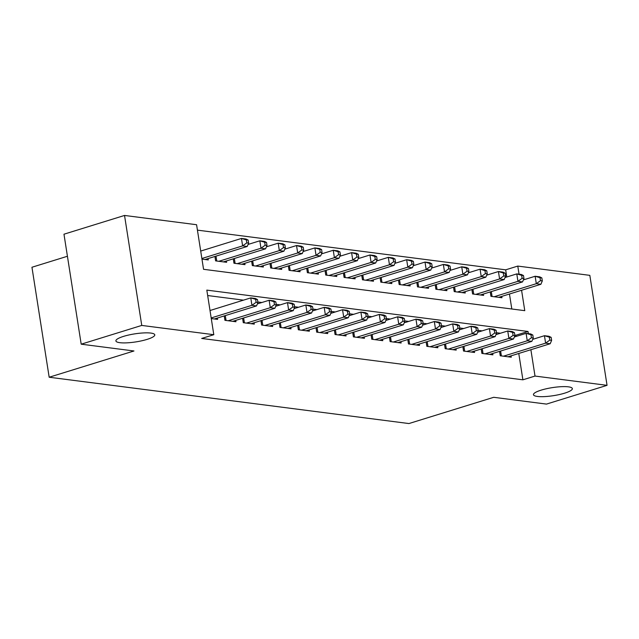 <?xml version="1.0" encoding="UTF-8"?>
<svg xmlns="http://www.w3.org/2000/svg" width="639" height="639" viewBox="0 0 639 639"><rect width="100%" height="100%" fill="white"/><g stroke="black" fill="none" stroke-linecap="round" stroke-linejoin="round"><path stroke-width="0.96" d="M541.161 390.133A19.681 4.058 -8.9 0 1 561.282 386.683A19.681 4.058 -8.9 0 1 572.352 388.6A19.681 4.058 -8.9 0 1 564.652 393.161A19.681 4.058 -8.9 0 1 544.532 396.603A19.681 4.058 -8.9 0 1 533.461 394.686A19.681 4.058 -8.9 0 1 541.161 390.133M123.591 336.362A19.681 4.058 -8.9 0 1 143.711 332.919A19.681 4.058 -8.9 0 1 154.782 334.828A19.681 4.058 -8.9 0 1 147.082 339.389A19.681 4.058 -8.9 0 1 126.961 342.839A19.681 4.058 -8.9 0 1 115.899 340.922A19.681 4.058 -8.9 0 1 123.591 336.362M67.422 256.263L31.95 267.254L49.171 377.234L408.928 423.553L493.715 397.298L546.489 404.096L607.05 385.341L535.011 376.059L530.881 349.717M49.171 377.234L133.966 350.979L81.193 344.181L63.972 234.201L124.533 215.447L196.58 224.72L203.561 269.307L524.771 310.666L521.576 290.266M506.791 276.991L505.673 269.834L197.427 230.136M505.673 269.834L517.782 266.08L589.829 275.353L607.05 385.341M499.554 351.37L500.249 355.779L511.264 357.201L511.048 355.859M481.199 349.006L481.894 353.415L492.909 354.837L492.693 353.495M462.844 346.642L463.539 351.051L474.553 352.472L474.338 351.13M444.488 344.277L445.183 348.694L456.198 350.108L455.982 348.766M426.141 341.913L426.828 346.33L437.843 347.744L437.635 346.402M408.513 343.966L407.818 339.541L408.473 343.966L419.488 345.379L419.28 344.038M389.431 337.184L390.117 341.601L401.132 343.015L400.925 341.673M371.075 334.82L371.762 339.237L382.777 340.659L382.569 339.309M352.72 332.464L353.407 336.873L364.422 338.295L364.214 336.945M334.365 330.099L335.052 334.509L346.066 335.93L345.859 334.588M316.736 332.152L316.041 327.719L316.696 332.144L327.711 333.566L327.503 332.224M297.654 325.371L298.349 329.78L309.356 331.202L309.148 329.86M279.299 323.007L279.994 327.424L291.001 328.837L290.793 327.495M260.944 320.642L261.639 325.059L272.645 326.473L272.438 325.131M242.588 318.278L243.283 322.695L254.298 324.109L254.082 322.767M224.233 315.914L224.928 320.331L235.943 321.744L235.727 320.403M511.807 308.996L509.459 294.012M201.964 259.122L208.274 259.937L208.066 258.587M214.928 256.463L215.615 260.88L226.629 262.302L226.422 260.952M233.283 258.827L233.97 263.244L244.985 264.658L244.777 263.316M251.638 261.191L252.325 265.608L263.34 267.022L263.132 265.68M269.993 263.556L270.68 267.973L281.695 269.386L281.487 268.045M288.349 265.92L289.036 270.337L300.05 271.751L299.835 270.409M306.696 268.284L307.391 272.693L318.406 274.115L318.19 272.773M325.051 270.648L325.746 275.058L336.761 276.479L336.545 275.137M343.407 273.013L344.101 277.422L355.116 278.844L354.901 277.502M361.802 275.361L362.489 279.794L373.472 281.208L373.256 279.858M362.457 279.786L361.762 275.377M380.117 277.733L380.812 282.15L391.819 283.572L391.611 282.222M398.472 280.098L399.167 284.515L410.174 285.929L409.966 284.587M416.828 282.462L417.523 286.879L428.529 288.293L428.322 286.951M435.91 289.243L435.215 284.818L435.87 289.243L446.885 290.657L446.677 289.315M453.538 287.191L454.225 291.608L465.24 293.021L465.032 291.68M471.894 289.555L472.58 293.964L483.595 295.386L483.388 294.044M490.249 291.919L490.936 296.328L501.95 297.75L501.743 296.408M528.365 333.638L528.022 331.473L206.82 290.114L213.801 334.7L201.684 338.454L522.894 379.814L518.772 353.463M516.104 336.441L515.913 335.227L514.834 335.084M500.465 333.238L496.479 332.719M482.11 330.874L478.124 330.363M463.754 328.51L459.768 327.999M445.399 326.146L441.413 325.634M427.044 323.781L423.058 323.27M408.688 321.417L404.703 320.906M390.333 319.053L386.347 318.541M371.978 316.696L367.992 316.177M353.623 314.332L349.637 313.813M335.267 311.968L331.282 311.449M316.912 309.603L312.926 309.092M298.557 307.239L294.571 306.728M280.209 304.875L276.224 304.364M261.854 302.511L257.868 301.999M243.499 300.146L207.667 295.537M211.277 318.573L217.587 319.388L217.372 318.038M81.193 344.181L141.754 325.427L124.533 215.447M522.894 379.814L535.011 376.059M213.801 334.7L141.754 325.427M519.052 274.187L517.782 266.08M515.913 335.227L528.022 331.473M211.174 317.95L251.934 305.322L256.527 305.913L214.377 318.973M210.015 310.514L250.776 297.894L255.36 298.485L257.485 299.563L255.648 299.324L256.111 302.295L257.948 302.535L257.485 299.563M256.111 302.295L251.934 305.322L250.776 297.894L255.648 299.324M256.527 305.913L257.948 302.535M205.063 259.522L247.213 246.47L242.628 245.879L241.462 238.443L200.702 251.071M246.342 239.873L241.462 238.443L246.055 239.034L248.172 240.112L246.342 239.873L246.806 242.852L248.643 243.084L248.172 240.112M246.806 242.852L242.628 245.879L201.868 258.499M248.643 243.084L247.213 246.47M228.139 320.746L270.289 307.686L274.882 308.278L232.724 321.337M257.373 303.9L269.131 300.258L273.716 300.849L275.84 301.928L274.003 301.688L274.466 304.659L276.304 304.899L275.84 301.928M274.466 304.659L270.289 307.686L269.131 300.258L274.003 301.688M274.882 308.278L276.304 304.899M246.494 323.11L288.644 310.051L293.237 310.642L251.079 323.701M275.728 306.265L287.486 302.622L292.071 303.213L294.196 304.292L292.358 304.052L292.822 307.024L294.659 307.263L294.196 304.292M292.822 307.024L288.644 310.051L287.486 302.622L292.358 304.052M293.237 310.642L294.659 307.263M264.85 325.467L307 312.415L311.592 313.006L269.434 326.058M294.084 308.621L305.841 304.987L310.426 305.578L312.551 306.656L310.714 306.416L311.177 309.388L313.014 309.627L312.551 306.656M311.177 309.388L307 312.415L305.841 304.987L310.714 306.416M311.592 313.006L313.014 309.627M283.205 327.831L325.355 314.779L329.948 315.37L287.79 328.422M312.439 310.985L324.189 307.351L328.781 307.942L330.906 309.012L329.069 308.781L329.532 311.752L331.369 311.992L330.906 309.012M329.532 311.752L325.355 314.779L324.189 307.351L329.069 308.781M329.948 315.37L331.369 311.992M223.418 261.886L265.568 248.827L260.984 248.236L259.817 240.807L248.068 244.449M264.69 242.237L259.817 240.807L264.41 241.398L266.527 242.477L264.69 242.237L265.161 245.208L266.998 245.448L266.527 242.477M265.161 245.208L260.984 248.236L218.826 261.295M266.998 245.448L265.568 248.827M241.774 264.25L283.924 251.191L279.339 250.6L278.173 243.171L266.423 246.814M283.045 244.601L278.173 243.171L282.765 243.763L284.882 244.841L283.045 244.601L283.516 247.573L285.345 247.812L284.882 244.841M283.516 247.573L279.339 250.6L237.181 263.659M285.345 247.812L283.924 251.191M260.129 266.615L302.279 253.555L297.694 252.964L296.528 245.536L284.778 249.178M301.4 246.966L296.528 245.536L301.113 246.127L303.237 247.205L301.4 246.966L301.872 249.937L303.701 250.176L303.237 247.205M301.872 249.937L297.694 252.964L255.536 266.024M303.701 250.176L302.279 253.555M278.484 268.971L320.634 255.919L316.049 255.328L314.883 247.9L303.134 251.534M319.756 249.33L314.883 247.9L319.468 248.491L321.593 249.569L319.756 249.33L320.227 252.301L322.056 252.541L321.593 249.569M320.227 252.301L316.049 255.328L273.891 268.38M322.056 252.541L320.634 255.919M301.56 330.195L343.71 317.144L348.303 317.735L306.145 330.786M330.794 313.35L342.544 309.715L347.137 310.306L349.253 311.377L347.424 311.145L347.888 314.116L349.725 314.356L349.253 311.377M347.888 314.116L343.71 317.144L342.544 309.715L347.424 311.145M348.303 317.735L349.725 314.356M296.839 271.335L338.989 258.284L334.405 257.693L333.238 250.264L321.489 253.899M338.111 251.694L333.238 250.264L337.823 250.855L339.948 251.926L338.111 251.694L338.574 254.665L340.411 254.905L339.948 251.926M338.574 254.665L334.405 257.693L292.247 270.744M340.411 254.905L338.989 258.284M319.915 332.56L362.065 319.508L366.65 320.099L324.5 333.151M349.15 315.714L360.899 312.072L365.492 312.663L367.609 313.741L365.78 313.509L366.243 316.481L368.08 316.712L367.609 313.741M366.243 316.481L362.065 319.508L360.899 312.072L365.78 313.509M366.65 320.099L368.08 316.712M315.195 273.7L357.345 260.648L352.752 260.057L351.594 252.629L339.836 256.263M356.466 254.058L351.594 252.629L356.179 253.22L358.303 254.29L356.466 254.058L356.929 257.03L358.767 257.269L358.303 254.29M356.929 257.03L352.752 260.057L310.602 273.109M358.767 257.269L357.345 260.648M338.271 334.924L380.421 321.872L385.005 322.463L342.855 335.515M367.505 318.078L379.254 314.436L383.847 315.027L385.964 316.105L384.135 315.874L384.598 318.845L386.435 319.077L385.964 316.105M384.598 318.845L380.421 321.872L379.254 314.436L384.135 315.874M385.005 322.463L386.435 319.077M333.55 276.064L375.7 263.012L371.107 262.421L369.949 254.985L358.191 258.627M374.821 256.423L369.949 254.985L374.534 255.576L376.659 256.654L374.821 256.423L375.285 259.394L377.122 259.626L376.659 256.654M375.285 259.394L371.107 262.421L328.957 275.473M377.122 259.626L375.7 263.012M356.618 337.288L398.776 324.237L403.361 324.828L361.211 337.879M385.86 320.443L397.61 316.8L402.203 317.391L404.319 318.47L402.482 318.23L402.953 321.209L404.791 321.441L404.319 318.47M402.953 321.209L398.776 324.237L397.61 316.8L402.482 318.23M403.361 324.828L404.791 321.441M351.897 278.428L394.055 265.377L389.463 264.786L388.304 257.349L376.547 260.992M393.177 258.787L388.304 257.349L392.889 257.94L395.014 259.019L393.177 258.787L393.64 261.758L395.477 261.99L395.014 259.019M393.64 261.758L389.463 264.786L347.312 277.837M395.477 261.99L394.055 265.377M370.253 280.793L412.411 267.741L407.818 267.15L406.66 259.714L394.902 263.356M411.532 261.143L406.66 259.714L411.244 260.305L413.369 261.383L411.532 261.143L411.995 264.123L413.832 264.354L413.369 261.383M411.995 264.123L407.818 267.15L365.668 280.202M413.832 264.354L412.411 267.741M388.608 283.157L430.766 270.097L426.173 269.506L425.007 262.078L413.257 265.72M429.887 263.508L425.007 262.078L429.6 262.669L431.724 263.747L429.887 263.508L430.351 266.479L432.188 266.719L431.724 263.747M430.351 266.479L426.173 269.506L384.023 282.566M432.188 266.719L430.766 270.097M406.963 285.521L449.121 272.462L444.528 271.871L443.362 264.442L431.613 268.084M448.243 265.872L443.362 264.442L447.955 265.033L450.08 266.112L448.243 265.872L448.706 268.843L450.543 269.083L450.08 266.112M448.706 268.843L444.528 271.871L402.378 284.93M450.543 269.083L449.121 272.462M425.318 287.885L467.476 274.826L462.884 274.235L461.717 266.806L449.968 270.449M466.598 268.236L461.717 266.806L466.31 267.398L468.427 268.476L466.598 268.236L467.061 271.208L468.898 271.447L468.427 268.476M467.061 271.208L462.884 274.235L420.734 287.294M468.898 271.447L467.476 274.826M443.674 290.242L485.824 277.19L481.239 276.599L480.073 269.171L468.323 272.805M484.953 270.601L480.073 269.171L484.666 269.762L486.782 270.84L484.953 270.601L485.416 273.572L487.253 273.812L486.782 270.84M485.416 273.572L481.239 276.599L439.089 289.651M487.253 273.812L485.824 277.19M462.029 292.606L504.179 279.555L499.594 278.963L498.428 271.535L486.678 275.169M503.308 272.965L498.428 271.535L503.021 272.126L505.137 273.196L503.308 272.965L503.772 275.936L505.609 276.176L505.137 273.196M503.772 275.936L499.594 278.963L457.444 292.015M505.609 276.176L504.179 279.555M480.384 294.97L522.534 281.919L517.949 281.328L516.783 273.899L505.034 277.534M521.656 275.329L516.783 273.899L521.376 274.49L523.493 275.561L521.656 275.329L522.127 278.3L523.964 278.54L523.493 275.561M522.127 278.3L517.949 281.328L475.791 294.379M523.964 278.54L522.534 281.919M498.739 297.335L540.89 284.283L536.305 283.692L535.139 276.256L523.389 279.898M540.011 277.693L535.139 276.256L539.731 276.847L541.848 277.925L540.011 277.693L540.482 280.665L542.311 280.896L541.848 277.925M540.482 280.665L536.305 283.692L494.147 296.744M542.311 280.896L540.89 284.283M374.973 339.652L417.131 326.601L421.716 327.184L379.566 340.244M404.215 322.807L415.965 319.165L420.558 319.756L422.675 320.834L420.837 320.594L421.309 323.574L423.138 323.805L422.675 320.834M421.309 323.574L417.131 326.601L415.965 319.165L420.837 320.594M421.716 327.184L423.138 323.805M393.328 342.017L435.486 328.957L440.071 329.548L397.921 342.608M422.571 325.171L434.32 321.529L438.913 322.12L441.03 323.198L439.193 322.959L439.664 325.93L441.493 326.17L441.03 323.198M439.664 325.93L435.486 328.957L434.32 321.529L439.193 322.959M440.071 329.548L441.493 326.17M411.684 344.381L453.842 331.322L458.427 331.913L416.277 344.972M440.926 327.535L452.676 323.893L457.26 324.484L459.385 325.563L457.548 325.323L458.019 328.294L459.848 328.534L459.385 325.563M458.019 328.294L453.842 331.322L452.676 323.893L457.548 325.323M458.427 331.913L459.848 328.534M430.039 346.737L472.197 333.686L476.782 334.277L434.632 347.328M459.281 329.892L471.031 326.257L475.616 326.849L477.74 327.927L475.903 327.687L476.367 330.659L478.204 330.898L477.74 327.927M476.367 330.659L472.197 333.686L471.031 326.257L475.903 327.687M476.782 334.277L478.204 330.898M448.394 349.102L490.552 336.05L495.137 336.641L452.987 349.693M477.629 332.256L489.386 328.622L493.971 329.213L496.096 330.291L494.259 330.051L494.722 333.023L496.559 333.262L496.096 330.291M494.722 333.023L490.552 336.05L489.386 328.622L494.259 330.051M495.137 336.641L496.559 333.262M466.75 351.466L508.9 338.414L513.492 339.005L471.342 352.057M495.984 334.62L507.741 330.986L512.326 331.577L514.451 332.647L512.614 332.416L513.077 335.387L514.914 335.627L514.451 332.647M513.077 335.387L508.9 338.414L507.741 330.986L512.614 332.416M513.492 339.005L514.914 335.627M485.105 353.83L527.255 340.779L531.848 341.37L489.69 354.421M514.339 336.985L526.097 333.35L530.682 333.933L532.806 335.012L530.969 334.78L531.432 337.751L533.269 337.983L532.806 335.012M531.432 337.751L527.255 340.779L526.097 333.35L530.969 334.78M531.848 341.37L533.269 337.983M503.46 356.195L545.61 343.143L550.203 343.734L508.045 356.786M532.694 339.349L544.452 335.707L549.037 336.298L551.161 337.376L549.324 337.144L549.788 340.116L551.625 340.347L551.161 337.376M549.788 340.116L545.61 343.143L544.452 335.707L549.324 337.144M550.203 343.734L551.625 340.347M224.968 320.331L224.273 315.906M226.062 320.474L225.295 315.586M243.323 322.695L242.628 318.27M244.417 322.839L243.651 317.95M261.671 325.059L260.984 320.634M262.773 325.203L262.006 320.315M280.026 327.424L279.339 322.999M281.128 327.567L280.361 322.679M215.99 256.135L216.757 261.024M214.96 256.455L215.655 260.888M234.345 258.499L235.112 263.388M233.315 258.819L234.01 263.244M252.701 260.864L253.467 265.752M251.67 261.183L252.365 265.608M271.056 263.228L271.823 268.116M270.025 263.548L270.72 267.973M298.381 329.788L297.686 325.363M299.483 329.932L298.717 325.043M289.411 265.592L290.178 270.481M288.381 265.912L289.076 270.337M317.839 332.296L317.072 327.408M307.766 267.957L308.525 272.845M306.736 268.276L307.431 272.701M335.092 334.517L334.397 330.083M336.194 334.66L335.427 329.764M326.122 270.321L326.88 275.209M325.091 270.632L325.786 275.066M353.447 336.881L352.752 332.448M354.549 337.017L353.782 332.128M344.469 272.677L345.236 277.574M343.447 272.997L344.141 277.43M362.824 275.042L363.591 279.93M381.179 277.406L381.946 282.294M380.157 277.725L380.844 282.158M399.535 279.77L400.302 284.659M398.512 280.09L399.199 284.515M417.89 282.134L418.657 287.023M416.86 282.454L417.555 286.879M436.245 284.499L437.012 289.387M454.601 286.863L455.367 291.751M453.57 287.183L454.265 291.608M472.956 289.227L473.723 294.116M471.925 289.547L472.62 293.972M491.311 291.592L492.078 296.48M490.281 291.903L490.976 296.336M371.802 339.245L371.107 334.812M372.904 339.381L372.138 334.493M390.157 341.609L389.463 337.176M391.26 341.745L390.493 336.857M409.615 344.109L408.848 339.221M426.868 346.33L426.173 341.905M427.97 346.474L427.203 341.585M445.223 348.694L444.528 344.269M446.326 348.838L445.559 343.95M463.579 351.059L462.884 346.634M464.673 351.202L463.914 346.314M481.934 353.423L481.239 348.99M483.028 353.567L482.269 348.678M500.289 355.787L499.594 351.354M501.383 355.931L500.617 351.035"/></g></svg>
